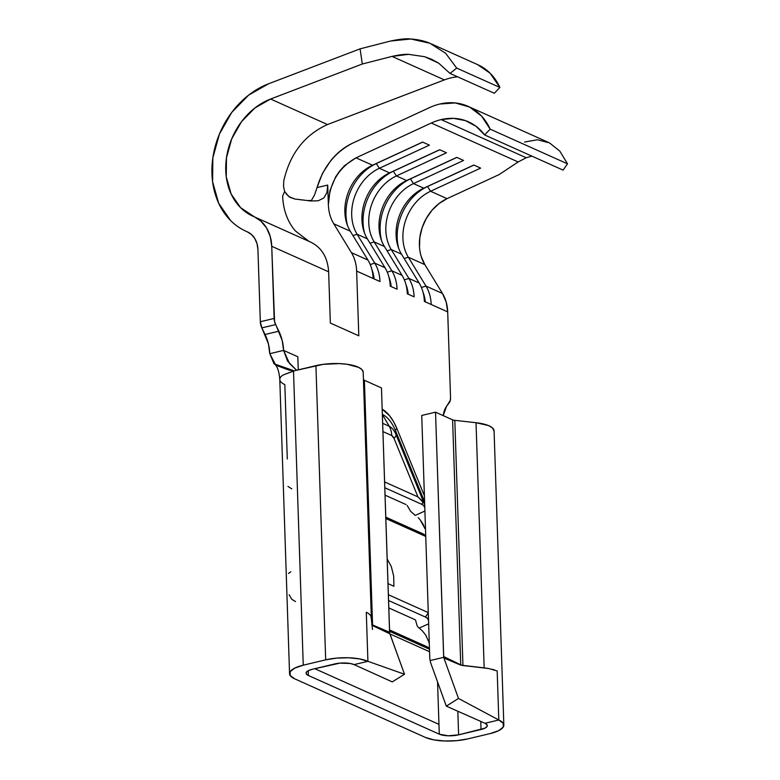 <?xml version="1.0" encoding="UTF-8"?>
<svg xmlns="http://www.w3.org/2000/svg" width="780" height="780" viewBox="0 0 780 780"><rect width="100%" height="100%" fill="white"/><g stroke="black" fill="none" stroke-linecap="round" stroke-linejoin="round"><path stroke-width="1.17" d="M316.973 187.736L317.011 187.609C323.359 166.852 335.312 151.993 352.862 143.052L429.644 107.562A64.096 51.129 114.1 0 1 439.803 104.023A64.096 51.129 -65.9 0 0 429.644 107.562L352.862 143.052C344.448 146.952 337.038 152.87 330.632 160.807L322.481 173.394L317.002 187.609L327.717 185.065L328.36 204.672L329.998 190.476L335.654 176.865L339.807 170.839L344.711 165.516L356.011 157.833L372.508 165.224L422.594 142.077L429.419 145.139L379.343 168.285L389.581 172.877L439.666 149.731L446.491 152.792L396.415 175.939L406.653 180.531L456.739 157.384L463.564 160.446L413.488 183.593L423.725 188.185L473.811 165.038L480.636 168.1L430.56 191.246L447.057 198.647L499.122 174.583L518.144 161.957L431.301 123.026L356.011 157.833L431.301 123.026A62.029 49.481 114.1 0 1 441.139 119.593A62.029 49.481 114.1 0 1 468.468 121.826A62.029 49.481 114.1 0 1 484.633 134.95L563.082 170.118L567.499 163.82L490.171 129.158L481.543 116.044L469.57 107.055L455.247 102.931L439.803 104.023A64.096 51.129 114.1 0 1 468.039 106.334A64.096 51.129 114.1 0 1 490.171 129.158L484.633 134.95L490.171 129.158L567.499 163.82L559.835 151.144L549.52 142.896L468.039 106.334M531.853 156.117L526.227 157.745L441.139 119.593L453.599 118.355L465.455 120.627L476.005 126.263L484.633 134.95L563.082 170.118L567.499 163.82L559.835 151.144L549.52 142.896L537.43 139.766L524.569 142.018M421.219 256.542L424.837 264.625L408.33 257.224A42.91 34.223 114.1 0 1 430.56 191.246L447.057 198.647A42.91 34.223 -65.9 0 0 424.837 264.625L442.474 293.465L425.968 286.075A41.36 32.984 114.1 0 1 431.194 304.502L447.7 311.902A41.36 32.984 -65.9 0 0 442.474 293.465L424.837 264.625L408.33 257.224L425.968 286.075L442.474 293.465L446.199 302.075L447.7 311.902L424.369 301.441A41.36 32.984 -65.9 0 0 419.143 283.013L408.895 278.421A41.36 32.984 114.1 0 1 414.122 296.849L407.296 293.787A41.36 32.984 -65.9 0 0 402.07 275.36L391.823 270.767A41.36 32.984 114.1 0 1 397.049 289.195L390.224 286.133A41.36 32.984 -65.9 0 0 384.998 267.706L374.751 263.113A41.36 32.984 114.1 0 1 379.977 281.541L356.645 271.089L358.8 335.81L330.34 323.047L328.643 271.81L271.732 246.295L274.57 321.613L282.204 340.529L283.598 350.395L297.823 356.772L298.262 369.856L297.823 356.772L283.598 350.395L287.576 361.081L296.595 370.256L289.468 363.46L283.598 350.395L269.792 353.681L268.398 343.814L261.846 327.883L260.325 321.74L257.936 249.58L260.325 321.74L274.131 318.454L271.732 246.295L270.25 236.525L266.565 227.955L260.92 221.159L240.562 207.646L231.114 193.957L226.258 176.816L226.463 157.852L231.709 138.879L241.498 121.709L254.885 107.991L270.601 99.031L362.31 64.009L360.077 48.848L268.369 83.869L248.605 95.15L231.757 112.408L219.443 134.004L212.843 157.862L212.589 181.72L218.692 203.297L230.578 220.516C235.433 225.381 240.942 229.125 247.114 231.748L251.443 234.497L254.836 238.582L257.039 243.721L257.936 249.58A24.814 19.793 114.1 0 0 247.387 231.865A24.814 19.793 114.1 0 0 247.114 231.748A80.642 64.321 114.1 0 1 246.236 231.368A80.642 64.321 114.1 0 1 212.93 157.287A80.642 64.321 114.1 0 1 268.369 83.869L360.077 48.848L390.673 41.018C399.643 39.107 406.36 38.425 410.826 39C418.158 39.526 424.486 40.94 429.79 43.222L445.624 53.264L456.69 68.084L499.883 87.448A64.096 51.129 -65.9 0 0 477.789 64.711L431.428 43.924M419.143 283.013L401.505 254.163L391.258 249.571L408.895 278.421L419.143 283.013A41.36 32.984 114.1 0 1 424.369 301.441L431.194 304.502A41.36 32.984 -65.9 0 0 425.968 286.075L421.434 287.508L425.968 286.075L408.33 257.224L404.177 258.531L408.33 257.224A42.91 34.223 -65.9 0 1 430.56 191.246L480.636 168.1L473.811 165.038L423.725 188.185A42.91 34.223 -65.9 0 0 401.505 254.163L391.258 249.571A42.91 34.223 114.1 0 1 413.488 183.593L423.725 188.185A42.91 34.223 114.1 0 0 401.505 254.163L419.143 283.013M357.113 234.263L374.751 263.113L384.998 267.706L367.36 238.855L357.113 234.263A42.91 34.223 114.1 0 1 379.343 168.285L389.581 172.877A42.91 34.223 -65.9 0 0 367.36 238.855L357.113 234.263L374.751 263.113L370.217 264.547L374.751 263.113A41.36 32.984 -65.9 0 1 379.977 281.541L373.152 278.479A41.36 32.984 -65.9 0 0 367.926 260.052L351.419 252.652C354.637 257.985 356.382 264.137 356.645 271.089L373.152 278.479A41.36 32.984 114.1 0 0 367.926 260.052L350.288 231.202L333.781 223.801L351.419 252.652L367.926 260.052L350.288 231.202L333.781 223.801A42.91 34.223 114.1 0 1 328.36 204.672C329.248 183.417 338.471 167.797 356.011 157.833L372.508 165.224A42.91 34.223 -65.9 0 0 350.288 231.202A42.91 34.223 114.1 0 1 372.508 165.224L422.594 142.077L429.419 145.139L379.343 168.285A42.91 34.223 -65.9 0 0 357.113 234.263L352.96 235.57L357.113 234.263M402.07 275.36L384.433 246.509L374.185 241.917L391.823 270.767L402.07 275.36A41.36 32.984 114.1 0 1 407.296 293.787L414.122 296.849A41.36 32.984 -65.9 0 0 408.895 278.421L404.362 279.854L408.895 278.421L391.258 249.571L387.104 250.877L391.258 249.571A42.91 34.223 -65.9 0 1 413.488 183.593L463.564 160.446L456.739 157.384L406.653 180.531A42.91 34.223 -65.9 0 0 384.433 246.509L374.185 241.917A42.91 34.223 114.1 0 1 396.415 175.939L406.653 180.531A42.91 34.223 114.1 0 0 384.433 246.509L402.07 275.36M425.744 536.445L385.808 518.544L425.744 536.445M388.333 594.711L428.269 612.612L388.333 594.711M393.919 586.267L387.962 583.596L393.919 586.267L393.685 576.118L393.919 586.267M415.214 515.414L424.905 511.036L415.214 515.414L410.67 511.349L407.131 505.411L410.67 511.349L415.214 515.414M418.187 517.647L420.206 519.889L418.187 517.647M422.945 523.926L420.206 519.889L425.002 528.703L422.945 523.926M405.922 504.514L385.027 495.144L405.922 504.514M384.589 481.933L417.953 496.889L394.017 438.389L391.726 435.542L382.921 431.594L391.726 435.542A21.713 17.316 -65.9 0 0 389.22 426.26L382.648 423.316L389.22 426.26L382.346 414.404L389.22 426.26A21.713 17.316 114.1 0 1 391.726 435.542A5.167 2.662 -103.4 0 1 394.017 438.389L417.953 496.889L424.154 503.412L396.084 434.821A21.713 5.401 157.7 0 1 394.017 438.389A21.713 5.401 -22.3 0 0 396.084 434.821L424.681 504.416L423.306 501.91L421.668 504.26L384.784 487.734L421.668 504.26L423.306 501.91L417.953 496.889L384.589 481.933M419.221 628.066A30.498 9.613 -1.9 0 1 416.978 625.267L415.584 620.295L416.978 625.267A30.498 9.613 178.1 0 0 419.221 628.066L428.649 623.815L419.221 628.066L422.185 630.679L419.221 628.066M426.416 636.226L425.597 634.92M422.38 630.883L425.627 634.959L428.883 641.969M488.894 668.567L484.156 667.875L488.904 668.567L484.156 667.875L476.024 422.711L454.818 420.352L462.94 665.467L460.736 664.833L452.605 419.835L435.532 412.181L443.644 656.526L460.736 664.833L452.605 419.835A5.167 1.628 178.1 0 0 454.818 420.352L476.024 422.711L484.156 667.865L460.824 665.155L443.927 658.057L443.723 657.325L430.121 660.562A21.713 17.316 114.1 0 1 429.751 657.189A21.713 17.316 -65.9 0 0 430.121 660.562L443.723 657.325L435.532 412.181L421.736 415.457L429.751 657.189L421.736 415.457L435.532 412.181L452.605 419.835A5.167 1.628 178.1 0 0 454.818 420.352L462.94 665.467L488.894 668.567L497.172 670.966L498.8 719.999L485.004 723.284A13.962 4.397 -1.9 0 1 487.305 725.595A13.962 4.397 -1.9 0 1 481.036 729.505L458.611 734.838A13.962 4.397 -1.9 0 1 439.286 734.165L448.13 735.793L458.611 734.838L457.831 711.243L458.611 734.838L484.906 728.179L487.022 726.531L487.052 724.815L485.004 723.284L498.8 719.999L503.285 723.343L503.217 727.096L498.605 730.694L490.142 733.58L467.717 738.923A30.498 9.613 -1.9 0 1 425.48 737.451L294.596 678.775A30.498 9.613 -1.9 0 1 289.555 673.725A30.498 9.613 -1.9 0 1 303.254 665.194L293.494 370.997L282.867 375.131A30.498 9.613 178.1 0 0 279.796 379.529L289.555 673.725M308.392 675.49A13.962 4.397 -1.9 0 1 306.091 673.179A13.962 4.397 -1.9 0 1 312.361 669.269L308.49 670.595L306.374 672.243L306.345 673.959L308.392 675.49L439.286 734.165L437.551 681.895L438.955 724.357L314.788 668.694L438.955 724.357L439.286 734.165L308.392 675.49L308.236 670.722L308.392 675.49M287.303 458.971L284.837 384.579A30.498 9.613 178.1 0 1 279.835 379.889M424.593 501.784L395.528 430.755L396.084 434.821A15.493 7.966 76.6 0 0 389.22 426.26A15.493 7.966 -103.4 0 1 396.084 434.821L395.528 430.755A29.552 15.2 76.6 0 0 382.434 414.443A13.962 11.134 114.1 0 1 382.346 414.277A13.962 11.134 -65.9 0 0 382.434 414.443A29.552 15.2 76.6 0 1 395.528 430.755A13.962 3.471 157.7 0 1 396.864 428.464L424.398 495.748L396.864 428.464A13.962 3.471 -22.3 0 0 395.528 430.755L424.593 501.784M382.171 409.159L389.6 415.779L393.52 421.58L396.864 428.464A36.182 18.613 -103.4 0 0 382.171 409.159M443.225 415.623L446.531 406.37L450.294 400.394L450.538 397.546L447.7 311.902L450.538 397.546A8.268 4.251 -103.4 0 1 449.397 402.5L446.531 406.37A25.847 13.289 -103.4 0 0 443.225 415.623M429.312 643.841L428.415 640.477M414.755 619.564A5.167 1.628 -1.9 0 1 415.584 620.295A5.167 1.628 -1.9 0 0 414.755 619.564L388.772 607.913L414.755 619.564M497.172 670.966L498.8 719.999L458.484 698.451L443.927 658.057L458.484 698.451L446.316 706.134L485.004 723.284L446.316 706.134L430.96 663.643L446.306 706.134L458.484 698.451L498.8 719.999A30.498 9.613 -1.9 0 1 503.841 725.049A30.498 9.613 -1.9 0 1 490.142 733.58L467.717 738.923L456.7 740.668L444.805 741L433.846 739.869L425.48 737.451L294.596 678.775L290.111 675.431L290.18 671.678L294.791 668.08L303.254 665.194L325.679 659.851L336.697 658.106L348.592 657.774L359.551 658.905L367.916 661.323L354.11 664.609L350.288 663.497L339.827 663.136L312.361 669.269L334.786 663.936A13.962 4.397 -1.9 0 1 354.11 664.609L392.252 681.895L404.498 674.251L367.916 661.323L366.288 612.29A30.498 9.613 -1.9 0 1 368.384 613.402L370.753 615.596L371.416 619.154L363.548 379.441A5.167 1.628 178.1 0 0 364.397 380.289L381.469 387.943L364.397 380.289L372.528 625.287L371.68 624.546L389.581 632.288L381.469 387.943L389.668 633.087L389.581 632.288L372.528 625.287L389.863 633.818L404.498 674.251L389.668 633.087L389.863 633.818L372.557 625.579M429.488 649.223L389.542 631.312L429.488 649.223M389.902 633.925L429.565 651.709L389.902 633.925M503.841 725.049L494.081 430.852A30.498 9.613 178.1 0 0 476.024 422.711L488.475 425.558L492.238 427.713L494.081 430.921M274.014 363.792C277.105 365.498 279.026 370.763 279.805 379.587A30.498 9.613 178.1 0 1 282.867 375.131L294.167 370.831L289.019 370.09L275.808 365.235L269.792 353.681L274.014 363.792L294.167 370.831L293.494 370.997L303.254 665.194L325.679 659.851L315.919 365.654L294.167 370.831L323.242 364.328L339.329 363.597L346.954 364.25L358.693 367.38L361.978 369.623L363.188 372.128L371.319 617.292L370.753 615.596L368.384 613.402A30.498 9.613 -1.9 0 0 366.288 612.29L367.916 661.323L354.11 664.609L392.243 681.886M372.587 625.599L364.397 380.289A5.167 1.628 178.1 0 1 363.548 379.441L371.592 622.011L363.188 372.128A30.498 9.613 178.1 0 0 346.954 364.25A30.498 9.613 178.1 0 0 315.919 365.654L325.679 659.851A30.498 9.613 -1.9 0 1 367.916 661.323L404.498 674.251M481.036 729.505L480.773 721.412L481.036 729.505M494.578 669.971L491.927 669.221M430.121 660.562A21.713 17.316 -65.9 0 0 430.96 663.643A21.713 17.316 114.1 0 1 430.121 660.562M484.156 667.865L481.416 667.563L484.156 667.875M443.723 657.325L443.927 658.057L460.795 665.135L443.644 656.526L443.723 657.325M460.795 665.135L462.94 665.467L460.824 665.155M462.969 665.574L481.416 667.563L462.969 665.574M269.792 353.681L283.598 350.395A25.847 13.289 -103.4 0 0 278.86 331.198L275.642 324.597L261.846 327.883L265.054 334.483L278.86 331.198L265.054 334.483A25.847 13.289 76.6 0 1 269.792 353.681M526.227 157.745L518.144 161.957L431.301 123.026A62.029 49.481 114.1 0 1 441.139 119.593L526.227 157.745L518.144 161.957L499.122 174.583L447.057 198.647L439.081 203.522L432.013 210.268L426.241 218.517L422.097 227.799L419.815 237.598L419.513 247.357M274.131 318.454L260.325 321.74A8.268 4.251 76.6 0 0 261.846 327.883L275.642 324.597A8.268 4.251 -103.4 0 1 274.131 318.454M428.532 620.451L427.362 618.238L425.402 617.038L388.528 600.502L425.402 617.038L428.279 612.904L425.402 617.038A17.92 5.645 178.1 0 1 428.288 619.573L428.532 620.451M428.337 647.654L389.503 629.928L426.377 646.464L429.488 649.155L426.377 646.464A17.92 5.645 -1.9 0 1 428.249 647.575L429.468 648.599M289.165 594.731L291.72 599.225L295.571 601.614M290.813 571.779L288.464 573.466M424.788 507.683L423.618 505.459L421.668 504.26A17.92 5.645 178.1 0 1 424.544 506.795L424.788 507.683M424.593 534.875L385.759 517.15L422.643 533.686L425.744 536.377L422.643 533.686A17.92 5.645 -1.9 0 1 424.505 534.797L425.724 535.821M287.976 486.447L291.827 488.845M387.143 558.977L391.316 566.553L393.685 576.118L391.316 566.553L387.143 558.977M247.65 231.992L247.114 231.748L247.65 231.992M457.597 76.811A62.029 49.481 -65.9 0 0 444.415 79.901L392.028 56.404L362.31 64.009L360.077 48.848L390.673 41.018L410.826 39L429.79 43.222L445.624 53.264L456.69 68.084L450.04 73.427L494.315 93.268L499.883 87.448L456.69 68.084L450.04 73.427L494.315 93.268L499.883 87.448L490.113 73.213L477.604 64.633M438.721 63.19L450.04 73.427L438.721 63.19L424.554 56.677L431.467 59.221L438.721 63.19M408.593 54.356L424.554 56.677L408.593 54.356L392.028 56.404C399.38 54.785 404.898 54.103 408.593 54.356M362.31 64.009L270.601 99.031L327.502 124.546L444.415 79.901L392.028 56.404L362.31 64.009M311.054 242.287L254.153 216.772A41.36 32.984 114.1 0 0 253.705 216.577A64.096 51.129 114.1 0 1 253.012 216.274A64.096 51.129 114.1 0 1 226.531 157.384A64.096 51.129 114.1 0 1 270.601 99.031L327.502 124.546C304.541 134.95 289.965 153.748 283.764 180.941L283.549 186.595L284.642 191.509L282.662 196.024A64.096 51.129 -65.9 0 0 295.454 231.007L309.046 241.381L295.454 231.007A64.096 51.129 -65.9 0 1 282.662 196.024L284.642 191.509L288.922 196.638L294.781 198.998L302.776 200.031M254.153 216.772A41.36 32.984 114.1 0 1 271.732 246.295L328.643 271.81C327.649 257.361 321.633 247.455 310.606 242.093C321.633 247.455 327.649 257.361 328.643 271.81L330.34 323.047L358.8 335.81L356.645 271.089C356.382 264.137 354.637 257.985 351.419 252.652L333.781 223.801M327.502 124.546L444.415 79.901M311.298 200.655L314.603 194.834M306.91 200.509L311.415 200.518M328.36 204.672L327.717 185.065L326.986 192.465L323.915 197.905L318.279 200.752L311.005 200.996L294.781 198.998L289.877 197.262L285.997 193.703M314.525 195.019L317.011 187.609L327.717 185.065L326.986 192.465L323.915 197.905L318.279 200.752L311.005 200.996M283.764 180.941L283.549 186.595L284.642 191.509M391.17 286.562A37.216 29.689 -65.9 0 0 388.918 277.036A37.216 29.689 114.1 0 1 391.17 286.562M397.049 289.195A41.36 32.984 -65.9 0 0 391.823 270.767L387.29 272.2L391.823 270.767L374.185 241.917L370.032 243.224L374.185 241.917A42.91 34.223 -65.9 0 1 396.415 175.939L446.491 152.792L439.666 149.731L389.581 172.877A42.91 34.223 114.1 0 0 367.36 238.855L384.998 267.706A41.36 32.984 114.1 0 1 390.224 286.133L397.049 289.195M393.256 171.181L393.354 171.23A47.044 37.518 -65.9 0 0 364.601 233.239A47.044 37.518 114.1 0 1 393.354 171.23L396.415 175.939L393.354 171.23L439.764 149.78L393.256 171.181M374.098 278.909A37.216 29.689 -65.9 0 0 371.846 269.383A37.216 29.689 114.1 0 1 374.098 278.909M376.184 163.527L376.282 163.576A47.044 37.518 -65.9 0 0 347.529 225.586A47.044 37.518 114.1 0 1 376.282 163.576L379.343 168.285L376.282 163.576L422.692 142.126L376.184 163.527M408.242 294.216A37.216 29.689 -65.9 0 0 405.99 284.69A37.216 29.689 114.1 0 1 408.242 294.216M410.329 178.834L410.426 178.883A47.044 37.518 -65.9 0 0 381.673 240.893A47.044 37.518 114.1 0 1 410.426 178.883L413.488 183.593L410.426 178.883L456.836 157.433L410.329 178.834M425.315 301.87A37.216 29.689 -65.9 0 0 423.062 292.344A37.216 29.689 114.1 0 1 425.315 301.87M427.401 186.488L427.498 186.537A47.044 37.518 -65.9 0 0 398.746 248.547A47.044 37.518 114.1 0 1 427.498 186.537L430.56 191.246L427.498 186.537L473.909 165.087L427.401 186.488M371.416 619.154L372.479 629.421M431.467 59.221L431.954 59.436"/></g></svg>
